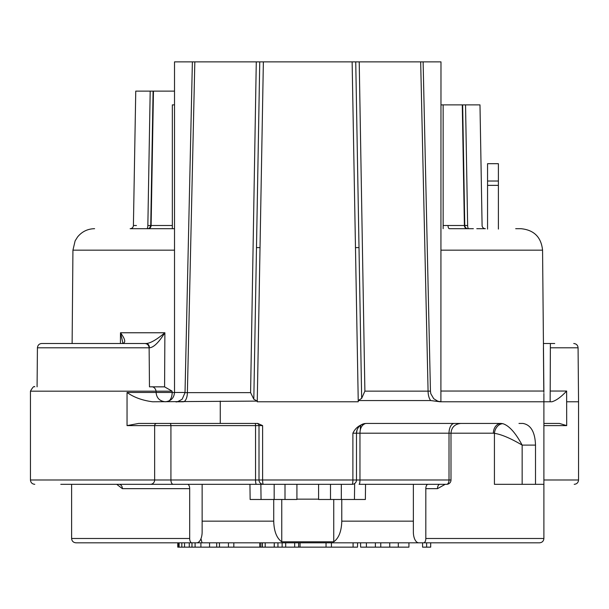 <?xml version="1.0" encoding="UTF-8"?>
<svg xmlns="http://www.w3.org/2000/svg" width="609" height="609" viewBox="0 0 609 609"><rect width="100%" height="100%" fill="white"/><g stroke="black" fill="none" stroke-linecap="round" stroke-linejoin="round"><path stroke-width="0.91" d="M249.956 484.322L250.132 499.487L273.723 499.487L273.723 521.152L202.135 521.152M273.723 499.487L281.754 499.487L281.754 541.812L333.747 541.812C338.817 538.173 341.497 531.284 341.778 521.152L341.778 499.487L365.37 499.487L365.545 484.322M281.754 541.812C276.684 538.181 274.004 531.292 273.723 521.152M445.194 484.322L437.483 488.654L425.82 488.654L425.82 538.485A4.332 2.17 -90 0 1 423.651 542.817L202.051 542.817L200.962 538.714M357.574 542.817L357.529 547.148L353.091 547.148L353.091 542.817L331.425 542.817L331.425 547.148L177.767 547.148L177.767 542.817M425.82 538.485L543.89 538.485C543.654 541.089 542.208 542.535 539.551 542.817L398.309 542.817L398.309 547.148L360.604 547.148L360.604 542.817L357.529 542.817M277.955 547.148L277.955 542.817L274.278 542.817L274.278 547.148M274.172 547.148L274.278 542.817M265.197 547.148L265.197 542.817L260.363 542.817L260.363 547.148M233.818 547.148L233.818 542.817L228.436 542.817L228.436 547.148M219.461 547.148L219.461 542.817L185.966 542.817M354.446 499.487L354.651 483.538M360.543 425.288L360.482 429.276M261.055 499.487L260.858 484.322M130.402 228.687L130.159 228.687A3.251 3.251 -90 0 0 133.409 225.49L135.754 91.122L174.517 91.122M148.718 91.122L153.46 91.122L151.108 225.49L172.347 225.49M440.985 250.162L542.566 250.162L543.89 392.379M60.778 343.506L146.206 343.506A4.332 3.251 90 0 1 149.456 347.8L149.129 347.8C148.786 345.12 147.34 343.689 144.797 343.506L41.755 343.506C39.212 343.689 37.766 345.12 37.423 347.8L149.129 347.8L149.471 386.837L164.59 386.875L172.134 391.168L172.141 392.508M550.384 391.047L566.621 391.047C561.201 396.916 556.291 400.494 551.914 401.78L543.89 401.78L543.89 393.46L543.89 401.78L440.162 401.78L430.73 400.562A10.833 4.918 90 0 1 428.081 391.138L420.674 61.874L422.798 61.874M440.901 401.773L440.985 61.874L423.118 61.874M550.384 343.506L543.38 343.506L550.384 343.506L550.148 401.78M554.723 343.506L543.403 343.506M425.82 488.654A4.332 2.17 90 0 1 427.982 484.322L425.82 484.322M454.314 423.445A9.752 5.298 -90 0 0 449.016 433.197L449.016 479.991A4.332 2.352 -90 0 1 446.656 484.322L359.12 484.322M523.002 423.445L518.975 423.445L523.002 423.445C530.888 424.869 535.06 432.093 535.509 445.11L535.509 484.322L494.424 484.322L494.424 433.326A9.752 7.628 103.5 0 1 502.836 423.681C509.063 425.607 515.503 432.748 522.157 445.11C510.646 438.313 501.405 434.384 494.424 433.326L493.374 433.197A9.752 7.666 90 0 1 501.04 423.445L366.138 423.445C359.957 424.45 355.534 427.693 352.885 433.197L352.885 479.991A4.332 0.723 -90 0 1 352.162 484.322L352.162 484.322A4.332 4.332 0 0 0 356.493 479.991A4.332 4.332 0 0 1 352.162 484.322L263.339 484.322A4.332 4.332 0 0 1 259.008 479.991L259.008 425.615L127.045 425.615L138.624 423.445L257.805 423.445L262.616 425.615L259.008 425.615A2.17 2.17 0 0 0 256.838 423.445A2.17 2.17 0 0 1 259.008 425.615M60.778 484.322L263.339 484.322A4.332 0.723 90 0 1 262.616 479.991L255.544 479.991L255.544 425.615A2.17 0.434 -90 0 0 255.11 423.445M116.73 484.322L122.379 488.654L189.681 488.654A4.332 2.17 -90 0 0 187.511 484.322L189.681 484.322M487.558 229.083L487.558 163.692L498.39 163.692L498.39 229.083M487.558 185.357L498.39 185.357M413.359 484.322L413.359 531.984A10.833 5.412 -90 0 0 418.779 542.817L529.807 542.817M202.135 484.322L202.135 531.984A10.833 5.412 90 0 1 196.722 542.817L191.85 542.817A4.332 2.17 90 0 1 189.681 538.485L189.681 488.654M542.566 250.162C541.195 237.107 533.971 229.943 520.901 228.687L515.701 228.687M176.717 401.78L183.157 401.78A9.318 4.233 90 0 0 187.382 392.63L250.588 392.63L253.816 399.238L259.754 61.874L359.219 61.874L364.89 391.138L430.129 391.138M127.045 425.615L127.045 392.47C133.82 397.327 142.339 400.433 152.608 401.78L257.257 401.095L263.37 61.874M501.04 423.445L502.836 423.681M163.89 386.837L149.471 386.837M120.422 343.506L120.491 332.765L122.752 342.319L122.576 343.369L121.739 343.506C126.086 343.293 125.675 339.715 120.491 332.765L164.879 332.765L164.59 386.875M146.206 343.506C150.408 343.27 156.627 339.693 164.879 332.765C158.804 342.456 153.666 347.473 149.456 347.8M127.045 392.47L172.119 392.47M185.022 392.47L174.517 392.47L174.517 61.874L192.383 61.874M166.112 228.687L159.596 228.687L166.112 228.687M154.206 228.687L150.256 228.687M143.328 228.687L147.211 228.687M135.731 228.687L134.498 228.687M130.235 228.687L174.517 228.687M473.36 228.687L467.369 228.687A3.251 2.976 -90 0 1 464.393 225.49L462.284 104.877L479.983 104.877L482.092 225.49A3.251 3.251 0 0 0 484.627 228.603M464.758 225.49L467.643 225.513A3.251 1.081 -90 0 0 468.732 228.687L468.009 228.687A3.251 3.251 0 0 1 464.758 225.49L462.65 104.877L464.758 225.49A3.251 3.251 -90 0 0 468.009 228.687A3.251 3.251 -90 0 1 464.758 225.49L443.146 225.49M485.145 228.687L476.984 228.687M478.24 228.687L483.615 228.687M448.026 225.513A3.251 1.317 90 0 0 449.343 228.687L467.986 228.687M137.581 228.687L132.039 228.687M132.237 228.687L134.064 228.687M136.827 228.687L138.083 228.687M147.492 228.687A3.251 3.251 90 0 0 150.743 225.49L151.108 225.49A3.251 2.976 90 0 1 148.132 228.687L172.347 228.687L172.347 104.877L174.517 104.877M420.674 61.874L359.219 61.874M192.703 61.874L259.754 61.874M539.551 542.817L433.402 542.817M71.611 484.322L71.611 538.485C71.847 541.089 73.286 542.535 75.942 542.817L191.85 542.817M122.379 488.654A4.332 3.403 90 0 0 119.006 484.322L118.976 484.322M543.89 401.78L543.89 484.322L535.509 484.322M364.89 391.138L361.662 398.362L358.229 400.562L430.73 400.562M253.816 399.238L257.257 401.095L257.249 401.78L358.252 401.78L352.131 61.874M256.282 61.874L250.588 392.63M194.827 61.874L187.382 392.63L185.022 392.676L182.205 399.139C178.513 401.43 176.359 402.305 175.735 401.78M146.769 228.687A3.251 1.081 90 0 0 147.85 225.513L150.743 225.49L153.087 91.122L150.743 225.49L149.647 227.873M150.035 227.462A3.251 3.251 0 0 0 150.743 225.49A3.251 3.251 0 0 1 150.035 227.462M133.409 225.49A3.251 3.251 0 0 1 130.874 228.603A3.251 3.251 0 0 0 133.409 225.49L136.454 225.513M543.89 423.445L559.45 423.445L566.69 425.615L543.89 425.615M440.985 104.877L466.783 104.877M446.595 104.877L445.187 104.877M296.918 484.322L296.918 499.487L281.754 499.487M318.583 484.322L318.583 499.487L341.778 499.487M296.918 499.152L318.583 499.152M333.747 499.487L333.747 541.812M485.091 228.687L485.32 228.687A3.251 3.251 90 0 1 482.092 225.49A3.251 3.251 90 0 0 485.335 228.687L484.498 228.573M361.662 398.362L355.74 61.874M352.885 433.197L356.493 433.197L356.493 479.991L356.493 433.197A9.752 9.752 0 0 1 364.989 423.529L365.43 423.529A4.332 2.702 82.6 0 0 364.997 423.529L363.687 423.788M365.43 423.529C361.913 424.846 360.086 428.066 359.957 433.197L356.493 433.197L356.859 430.548M439.85 484.322A4.332 2.383 -90 0 0 437.483 488.654M357.955 428.058L358.442 427.343M359.752 425.919L362.165 424.336M353.091 547.148L331.425 547.148M408.928 542.817L408.928 547.148L398.309 547.148M366.412 542.817L366.412 547.148M375.38 542.817L375.38 547.148M380.762 542.817L380.762 547.148M389.737 542.817L389.737 547.148M326.043 542.817L326.043 547.148M300.047 542.817L300.047 547.148M298.654 542.817L298.654 547.148M294.665 542.817L294.665 547.148M285.69 542.817L285.69 547.148M259.815 542.817L259.815 547.148M195.093 542.817L195.093 547.148M200.901 542.817L200.901 547.148M209.565 542.817L209.565 547.148M216.69 542.817L216.69 547.148M430.692 542.817L430.692 547.148L422.57 547.148L422.57 542.817M426.627 542.817L426.627 547.148M178.445 542.817L178.445 547.148M179.122 542.817L179.122 547.148M181.825 542.817L181.825 547.148M184.535 542.817L184.535 547.148M189.277 542.817L189.277 547.148M191.98 542.817L191.98 547.148M341.778 521.152L413.359 521.152M440.985 391.047L543.791 391.047L543.418 347.8M168.998 400.973A9.318 5.352 90 0 0 172.164 392.546L174.517 392.546M174.517 250.162L72.935 250.162L72.121 343.506M487.558 181.025L498.39 181.025M493.374 433.197L359.957 433.197L359.957 479.991A4.332 0.868 90 0 1 359.089 484.322M71.611 538.485L189.681 538.485M535.509 445.11L522.157 445.11L522.157 484.322M150.408 484.322A4.332 4.233 -90 0 0 154.64 479.991L30.45 479.991C30.709 482.617 32.148 484.064 34.782 484.322M173.207 484.322A4.332 2.284 -90 0 1 170.923 479.991L154.64 479.991L154.64 425.615A2.17 2.116 -90 0 1 156.757 423.445M172.119 391.168L30.45 391.168L30.45 479.991M256.412 484.322A4.332 0.868 -90 0 1 255.544 479.991L170.923 479.991L170.923 425.615A2.17 1.142 -90 0 0 169.782 423.445L169.782 423.445M220.268 423.445L220.268 401.095M446.656 484.322A4.332 4.332 0 0 0 450.995 479.991L262.616 479.991L262.616 425.615M256.511 247.589L260.081 247.627M573.747 343.506C576.388 343.781 577.827 345.212 578.078 347.8L550.384 347.8M566.644 391.047L566.69 425.615M578.078 347.8L578.55 401.78L566.69 401.78M578.55 401.78L578.55 479.991L543.89 479.991M150.195 91.122L147.85 225.513M341.329 484.322L341.329 499.487M274.172 484.322L274.172 499.487M467.643 225.513L465.542 104.877M355.42 247.627L358.983 247.589M262.319 542.817L262.319 547.148M282.142 542.817L282.142 547.148M543.89 484.322L543.89 538.485M151.77 386.837C150.727 386.799 154.937 385.977 156.102 391.168L156.102 392.47C156.604 398.073 159.71 401.179 165.42 401.78M30.45 391.168C32.68 387.225 34.127 385.779 34.782 386.837M174.517 392.47C174.014 398.073 170.908 401.179 165.199 401.78M72.935 250.162L75.128 240.852L77.549 236.985C81.956 231.603 87.643 228.839 94.601 228.687M192.383 61.852L185.022 392.607M175.811 401.78L176.861 401.78M177.28 401.78L179.229 401.78M181.984 401.78L183.157 401.78M133.561 228.687L132.914 228.687M578.55 479.991C578.291 482.617 576.852 484.064 574.218 484.322M360.414 425.379L360.345 429.794M285.004 484.322L285.004 499.487M330.497 484.322L330.497 499.487M482.13 228.687L483.592 228.687M476.786 228.687L483.516 228.687M485.061 228.687L484.52 228.581M443.146 228.687L443.146 104.877M423.118 61.852L430.449 391.191L430.799 393.696L433.722 398.712L437.856 401.224L441.228 401.78M441.243 401.78L440.832 401.78M440.307 401.78L441.327 401.78M450.995 479.991L450.995 433.197C451.513 427.328 454.763 424.077 460.739 423.445M363.238 423.917L360.597 425.242M358.495 427.274L357.414 429.063M357.125 429.748L356.493 433.197M37.423 347.8L37.08 386.837M262.022 542.817L262.022 547.148"/></g></svg>
